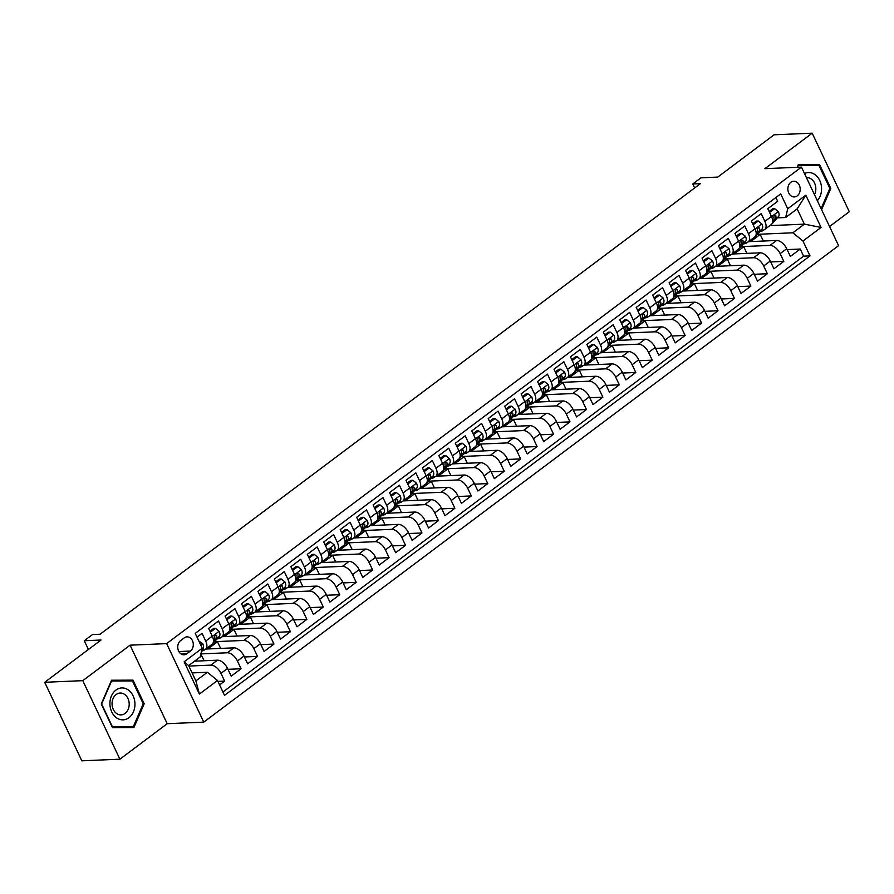 <?xml version="1.0" encoding="UTF-8"?>
<svg xmlns="http://www.w3.org/2000/svg" width="894" height="894" viewBox="0 0 894 894"><rect width="100%" height="100%" fill="white"/><g stroke="black" fill="none" stroke-linecap="round" stroke-linejoin="round"><path stroke-width="1.34" d="M790.81 182.298A7.856 6.157 87.6 0 0 788.139 191.26A7.856 6.157 87.6 0 0 794.364 196.937A7.856 6.157 87.6 0 0 797.236 195.875A7.856 6.157 87.6 0 0 799.918 186.913A7.856 6.157 87.6 0 0 793.693 181.236A7.856 6.157 87.6 0 0 790.81 182.298M829.554 226.528L849.3 211.71L812.177 133.184L774.092 134.804L717.759 177.09L700.997 177.805L692.783 183.974L694.66 187.952M203.765 722.14L838.583 245.638L801.46 167.111L166.642 643.613L203.765 722.14L167.189 723.704L130.077 645.177L82.796 680.658L119.908 759.196L167.189 723.704M119.908 759.196L81.823 760.816L44.7 682.29L101.033 640.015L84.271 640.73L88.405 649.48M82.796 680.658L44.7 682.29M775.891 197.518L777.668 201.284L767.801 208.693L771.466 216.437L764.884 221.377A9.823 5.375 53.1 0 1 764.683 229.501A9.823 5.375 53.1 0 1 762.805 230.127L760.973 230.205M764.884 221.377L761.219 213.632L751.351 221.042L755.017 228.786L748.434 233.725A9.823 5.375 53.1 0 1 748.244 241.838A9.823 5.375 53.1 0 1 746.356 242.475L744.534 242.553M748.434 233.725L744.78 225.981L734.913 233.379L738.567 241.134L731.996 246.073A9.823 5.375 53.1 0 1 731.795 254.187A9.823 5.375 53.1 0 1 729.906 254.824L728.085 254.902M731.996 246.073L728.331 238.318L718.463 245.727L722.129 253.471L715.546 258.411A9.823 5.375 53.1 0 1 715.345 266.535A9.823 5.375 53.1 0 1 713.468 267.161L711.635 267.239M715.546 258.411L711.881 250.666L702.014 258.075L705.679 265.82L699.097 270.759A9.823 5.375 53.1 0 1 698.907 278.872A9.823 5.375 53.1 0 1 697.018 279.509L695.197 279.587M699.097 270.759L695.443 263.015L685.575 270.413L689.229 278.168L682.658 283.107A9.823 5.375 53.1 0 1 682.457 291.221A9.823 5.375 53.1 0 1 680.569 291.857L678.747 291.936M682.658 283.107L678.993 275.352L669.125 282.761L672.791 290.505L666.209 295.445A9.823 5.375 53.1 0 1 666.008 303.569A9.823 5.375 53.1 0 1 664.13 304.195L662.298 304.273M666.209 295.445L662.543 287.7L652.676 295.109L656.341 302.854L649.759 307.793A9.823 5.375 53.1 0 1 649.569 315.906A9.823 5.375 53.1 0 1 647.681 316.543L645.859 316.621M649.759 307.793L646.094 300.049L636.226 307.447L639.892 315.202L633.31 320.141A9.823 5.375 53.1 0 1 633.12 328.254A9.823 5.375 53.1 0 1 631.231 328.891L629.41 328.97M633.31 320.141L629.655 312.386L619.788 319.795L623.442 327.539L616.871 332.479A9.823 5.375 53.1 0 1 616.67 340.603A9.823 5.375 53.1 0 1 614.793 341.229L612.96 341.307M616.871 332.479L613.206 324.734L603.338 332.143L607.004 339.888L600.422 344.827A9.823 5.375 53.1 0 1 600.22 352.94A9.823 5.375 53.1 0 1 598.343 353.577L596.51 353.655M600.422 344.827L596.756 337.083L586.889 344.481L590.554 352.236L583.972 357.175A9.823 5.375 53.1 0 1 583.782 365.288A9.823 5.375 53.1 0 1 581.893 365.925L580.072 365.992M583.972 357.175L580.318 349.42L570.45 356.829L574.104 364.573L567.534 369.513A9.823 5.375 53.1 0 1 567.332 377.637A9.823 5.375 53.1 0 1 565.444 378.263L563.622 378.341M567.534 369.513L563.868 361.768L554.001 369.177L557.666 376.922L551.084 381.861A9.823 5.375 53.1 0 1 550.883 389.974A9.823 5.375 53.1 0 1 549.005 390.611L547.173 390.689M551.084 381.861L547.419 374.117L537.551 381.514L541.216 389.27L534.634 394.209A9.823 5.375 53.1 0 1 534.444 402.322A9.823 5.375 53.1 0 1 532.556 402.948L530.734 403.026M534.634 394.209L530.98 386.454L521.113 393.863L524.767 401.607L518.196 406.546A9.823 5.375 53.1 0 1 517.995 414.671A9.823 5.375 53.1 0 1 516.106 415.297L514.285 415.375M518.196 406.546L514.531 398.802L504.663 406.211L508.328 413.956L501.746 418.895A9.823 5.375 53.1 0 1 501.545 427.008A9.823 5.375 53.1 0 1 499.668 427.645L497.835 427.723M501.746 418.895L498.081 411.151L488.213 418.548L491.879 426.304L485.297 431.232A9.823 5.375 53.1 0 1 485.107 439.356A9.823 5.375 53.1 0 1 483.218 439.982L481.397 440.06M485.297 431.232L481.642 423.488L471.775 430.897L475.429 438.641L468.858 443.58A9.823 5.375 53.1 0 1 468.657 451.705A9.823 5.375 53.1 0 1 466.769 452.33L464.947 452.409M468.858 443.58L465.193 435.836L455.325 443.245L458.991 450.989L452.409 455.929A9.823 5.375 53.1 0 1 452.208 464.042A9.823 5.375 53.1 0 1 450.33 464.679L448.497 464.757M452.409 455.929L448.743 448.185L438.876 455.582L442.541 463.338L435.959 468.266A9.823 5.375 53.1 0 1 435.769 476.39A9.823 5.375 53.1 0 1 433.881 477.016L432.059 477.094M435.959 468.266L432.294 460.522L422.426 467.931L426.092 475.675L419.509 480.614A9.823 5.375 53.1 0 1 419.32 488.739A9.823 5.375 53.1 0 1 417.431 489.364L415.609 489.443M419.509 480.614L415.855 472.87L405.988 480.279L409.642 488.023L403.071 492.963A9.823 5.375 53.1 0 1 402.87 501.076A9.823 5.375 53.1 0 1 400.981 501.713L399.16 501.791M403.071 492.963L399.406 485.218L389.538 492.616L393.204 500.372L386.621 505.3A9.823 5.375 53.1 0 1 386.42 513.424A9.823 5.375 53.1 0 1 384.543 514.05L382.71 514.128M386.621 505.3L382.956 497.556L373.089 504.965L376.754 512.709L370.172 517.648A9.823 5.375 53.1 0 1 369.982 525.773A9.823 5.375 53.1 0 1 368.093 526.398L366.272 526.477M370.172 517.648L366.518 509.904L356.65 517.313L360.304 525.057L353.733 529.997A9.823 5.375 53.1 0 1 353.532 538.11A9.823 5.375 53.1 0 1 351.644 538.747L349.822 538.825M353.733 529.997L350.068 522.252L340.201 529.65L343.866 537.406L337.284 542.334A9.823 5.375 53.1 0 1 337.083 550.458A9.823 5.375 53.1 0 1 335.205 551.084L333.373 551.162M337.284 542.334L333.618 534.59L323.751 541.999L327.416 549.743L320.834 554.682A9.823 5.375 53.1 0 1 320.644 562.795A9.823 5.375 53.1 0 1 318.756 563.432L316.934 563.511M320.834 554.682L317.18 546.938L307.312 554.347L310.967 562.091L304.396 567.031A9.823 5.375 53.1 0 1 304.195 575.144A9.823 5.375 53.1 0 1 302.306 575.781L300.485 575.859M304.396 567.031L300.73 559.286L290.863 566.684L294.528 574.44L287.946 579.368A9.823 5.375 53.1 0 1 287.745 587.492A9.823 5.375 53.1 0 1 285.868 588.118L284.035 588.196M287.946 579.368L284.281 571.624L274.413 579.033L278.079 586.777L271.497 591.716A9.823 5.375 53.1 0 1 271.307 599.829A9.823 5.375 53.1 0 1 269.418 600.466L267.597 600.544M271.497 591.716L267.831 583.972L257.964 591.381L261.629 599.125L255.047 604.065A9.823 5.375 53.1 0 1 254.857 612.178A9.823 5.375 53.1 0 1 252.968 612.815L251.147 612.893M255.047 604.065L251.393 596.309L241.525 603.718L245.179 611.474L238.609 616.402A9.823 5.375 53.1 0 1 238.407 624.526A9.823 5.375 53.1 0 1 236.53 625.152L234.697 625.23M238.609 616.402L234.943 608.658L225.076 616.067L228.741 623.811L222.159 628.75A9.823 5.375 53.1 0 1 221.958 636.863A9.823 5.375 53.1 0 1 220.08 637.5L218.248 637.578M222.159 628.75L218.494 621.006L208.626 628.415L212.291 636.159A9.823 5.375 53.1 0 1 212.09 644.272L205.519 649.212A9.823 5.375 53.1 0 1 203.631 649.849L201.843 649.927M219.578 684.893L224.629 681.105L217.924 681.384M194.59 661.169L217.432 660.185A9.823 5.375 53.1 0 1 227.545 668.421L231.2 676.166L241.067 668.757L227.97 669.315M205.743 649.044L233.882 647.848A9.823 5.375 -126.9 0 1 243.984 656.073L247.649 663.817L257.517 656.408L244.408 656.978M222.181 636.696L250.331 635.5A9.823 5.375 -126.9 0 1 260.433 643.725L264.099 651.48L273.966 644.071L260.858 644.63M238.631 624.358L266.77 623.152A9.823 5.375 -126.9 0 1 276.883 631.387L280.537 639.132L290.405 631.723L277.308 632.281M255.081 612.01L283.219 610.814A9.823 5.375 -126.9 0 1 293.321 619.039L296.987 626.783L306.854 619.374L293.757 619.944M271.53 599.662L299.669 598.466A9.823 5.375 -126.9 0 1 309.771 606.691L313.436 614.446L323.304 607.037L310.196 607.596M287.969 587.324L316.107 586.118A9.823 5.375 -126.9 0 1 326.221 594.354L329.886 602.098L339.754 594.689L326.645 595.248M304.418 574.976L332.557 573.78A9.823 5.375 -126.9 0 1 342.67 582.005L346.324 589.749L356.192 582.352L343.095 582.91M320.868 562.639L349.006 561.432A9.823 5.375 -126.9 0 1 359.109 569.657L362.774 577.412L372.642 570.003L359.533 570.562M337.306 550.291L365.445 549.084A9.823 5.375 -126.9 0 1 375.558 557.32L379.224 565.064L389.091 557.655L375.983 558.214M353.756 537.942L381.894 536.746A9.823 5.375 -126.9 0 1 392.008 544.971L395.662 552.716L405.53 545.318L392.432 545.876M370.205 525.605L398.344 524.398A9.823 5.375 -126.9 0 1 408.446 532.623L412.112 540.378L421.979 532.969L408.871 533.528M386.644 513.257L414.794 512.05A9.823 5.375 -126.9 0 1 424.896 520.286L428.561 528.03L438.429 520.621L425.32 521.18M403.093 500.908L431.232 499.712A9.823 5.375 -126.9 0 1 441.345 507.937L445 515.682L454.867 508.284L441.77 508.842M419.543 488.571L447.682 487.364A9.823 5.375 -126.9 0 1 457.784 495.589L461.449 503.344L471.317 495.935L458.209 496.494M435.981 476.223L464.131 475.016A9.823 5.375 -126.9 0 1 474.233 483.252L477.899 490.996L487.766 483.587L474.658 484.146M452.431 463.874L480.57 462.679A9.823 5.375 -126.9 0 1 490.683 470.903L494.337 478.648L504.216 471.25L491.108 471.808M468.881 451.537L497.019 450.33A9.823 5.375 -126.9 0 1 507.133 458.555L510.787 466.31L520.654 458.901L507.557 459.46M485.33 439.189L513.469 437.982A9.823 5.375 -126.9 0 1 523.571 446.218L527.236 453.962L537.104 446.553L523.996 447.112M501.769 426.84L529.907 425.645A9.823 5.375 -126.9 0 1 540.021 433.869L543.686 441.614L553.554 434.216L540.445 434.775M518.218 414.503L546.357 413.296A9.823 5.375 -126.9 0 1 556.47 421.521L560.125 429.276L569.992 421.867L556.895 422.426M534.668 402.155L562.807 400.948A9.823 5.375 -126.9 0 1 572.909 409.184L576.574 416.928L586.442 409.519L573.333 410.078M551.106 389.806L579.256 388.611A9.823 5.375 -126.9 0 1 589.358 396.835L593.024 404.58L602.891 397.182L589.783 397.741M567.556 377.469L595.695 376.262A9.823 5.375 -126.9 0 1 605.808 384.498L609.462 392.242L619.33 384.833L606.233 385.392M584.005 365.121L612.144 363.914A9.823 5.375 -126.9 0 1 622.246 372.15L625.912 379.894L635.779 372.485L622.671 373.044M600.444 352.772L628.594 351.577A9.823 5.375 -126.9 0 1 638.696 359.801L642.361 367.546L652.229 360.148L639.121 360.707M616.894 340.435L645.032 339.228A9.823 5.375 -126.9 0 1 655.146 347.464L658.8 355.209L668.667 347.8L655.57 348.358M633.343 328.087L661.482 326.88A9.823 5.375 -126.9 0 1 671.584 335.116L675.249 342.86L685.117 335.451L672.02 336.01M649.793 315.738L677.931 314.543A9.823 5.375 -126.9 0 1 688.034 322.768L691.699 330.512L701.566 323.114L688.458 323.673M666.231 303.401L694.37 302.194A9.823 5.375 -126.9 0 1 704.483 310.43L708.149 318.175L718.016 310.766L704.908 311.324M682.681 291.053L710.819 289.846A9.823 5.375 -126.9 0 1 720.933 298.082L724.587 305.826L734.455 298.417L721.357 298.976M699.13 278.704L727.269 277.509A9.823 5.375 -126.9 0 1 737.371 285.734L741.037 293.478L750.904 286.08L737.796 286.639M715.569 266.367L743.707 265.16A9.823 5.375 -126.9 0 1 753.821 273.396L757.486 281.141L767.354 273.732L754.245 274.29M732.018 254.019L760.157 252.823A9.823 5.375 -126.9 0 1 770.27 261.048L773.925 268.792L783.792 261.383L770.695 261.942M84.271 640.73L92.495 634.55L100.106 634.226L700.393 183.65L692.783 183.974M186.812 653.771L190.433 651.055A7.61 5.967 87.6 0 0 193.026 642.373A7.61 5.967 87.6 0 0 187.002 636.863A7.61 5.967 87.6 0 0 184.22 637.891L180.599 640.607A7.61 5.967 87.6 0 0 178.007 649.301A7.61 5.967 87.6 0 0 184.03 654.799A7.61 5.967 87.6 0 0 186.812 653.771L181.169 654.017M785.647 217.51L787.726 208.76L780.708 193.909L195.227 633.377L202.245 648.228L200.167 656.978L188.656 665.617L195.875 680.904L207.386 672.254L217.499 680.49L224.517 695.342L809.998 255.874L802.98 241.022L792.877 232.798L804.388 224.148L797.157 208.872L785.647 217.51L777.422 217.868M787.726 208.76L805.818 195.183L821.072 227.445L802.98 241.022M217.499 680.49L199.407 694.068L184.153 661.806L202.245 648.228M740.835 246.655L770.025 245.414A9.823 5.375 53.1 0 1 780.138 253.639L783.792 261.383M748.468 241.671L776.607 240.475L770.025 245.414M724.386 259.003L753.575 257.751A9.823 5.375 53.1 0 1 763.688 265.987L767.354 273.732M707.947 271.351L737.137 270.1A9.823 5.375 53.1 0 1 747.239 278.325L750.904 286.08M691.498 283.689L720.687 282.448A9.823 5.375 53.1 0 1 730.8 290.673L734.455 298.417M675.048 296.037L704.237 294.785A9.823 5.375 53.1 0 1 714.351 303.021L718.016 310.766M658.599 308.385L687.799 307.134A9.823 5.375 53.1 0 1 697.901 315.358L701.566 323.114M642.16 320.722L671.349 319.482A9.823 5.375 53.1 0 1 681.451 327.707L685.117 335.451M625.711 333.071L654.9 331.819A9.823 5.375 53.1 0 1 665.013 340.055L668.667 347.8M609.261 345.419L638.461 344.168A9.823 5.375 53.1 0 1 648.563 352.392L652.229 360.148M592.823 357.756L622.012 356.516A9.823 5.375 53.1 0 1 632.114 364.741L635.779 372.485M576.373 370.105L605.562 368.853A9.823 5.375 53.1 0 1 615.675 377.089L619.33 384.833M559.923 382.442L589.124 381.202A9.823 5.375 53.1 0 1 599.226 389.426L602.891 397.182M543.485 394.79L572.674 393.55A9.823 5.375 53.1 0 1 582.776 401.775L586.442 409.519M527.035 407.139L556.224 405.887A9.823 5.375 53.1 0 1 566.338 414.123L569.992 421.867M510.586 419.476L539.775 418.236A9.823 5.375 53.1 0 1 549.888 426.46L553.554 434.216M494.147 431.824L523.336 430.584A9.823 5.375 53.1 0 1 533.439 438.809L537.104 446.553M477.698 444.173L506.887 442.921A9.823 5.375 53.1 0 1 517 451.157L520.654 458.901M461.248 456.51L490.437 455.269A9.823 5.375 53.1 0 1 500.551 463.494L504.216 471.25M444.799 468.858L473.999 467.618A9.823 5.375 53.1 0 1 484.101 475.843L487.766 483.587M428.36 481.207L457.549 479.955A9.823 5.375 53.1 0 1 467.651 488.191L471.317 495.935M411.911 493.544L441.1 492.303A9.823 5.375 53.1 0 1 451.213 500.528L454.867 508.284M395.461 505.892L424.661 504.652A9.823 5.375 53.1 0 1 434.763 512.877L438.429 520.621M379.022 518.241L408.212 516.989A9.823 5.375 53.1 0 1 418.314 525.225L421.979 532.969M362.573 530.578L391.762 529.337A9.823 5.375 53.1 0 1 401.875 537.562L405.53 545.318M346.123 542.926L375.312 541.686A9.823 5.375 53.1 0 1 385.426 549.911L389.091 557.655M329.685 555.275L358.874 554.023A9.823 5.375 53.1 0 1 368.976 562.259L372.642 570.003M313.235 567.612L342.424 566.371A9.823 5.375 53.1 0 1 352.538 574.596L356.192 582.352M296.786 579.96L325.975 578.72A9.823 5.375 53.1 0 1 336.088 586.945L339.754 594.689M280.336 592.309L309.536 591.057A9.823 5.375 53.1 0 1 319.639 599.293L323.304 607.037M263.898 604.646L293.087 603.405A9.823 5.375 53.1 0 1 303.189 611.63L306.854 619.374M247.448 616.994L276.637 615.754A9.823 5.375 53.1 0 1 286.75 623.978L290.405 631.723M230.998 629.342L260.199 628.091A9.823 5.375 53.1 0 1 270.301 636.327L273.966 644.071M214.56 641.68L243.749 640.439A9.823 5.375 53.1 0 1 253.851 648.664L257.517 656.408M200.893 653.905L227.299 652.776A9.823 5.375 53.1 0 1 237.413 661.012L241.067 668.757M188.857 666.064L210.861 665.125A9.823 5.375 53.1 0 1 220.963 673.361L224.629 681.105M222.941 692.001L803.605 256.153L800.242 249.046L787.133 249.605M776.607 240.475A9.823 5.375 -126.9 0 1 786.709 248.7L790.374 256.444L800.242 249.046M197.004 637.143L202.055 633.343L205.709 641.099A9.823 5.375 53.1 0 1 205.519 649.212M192.098 672.914L207.386 672.254M130.077 645.177L166.642 643.613M812.177 133.184L764.895 168.675L801.46 167.111M769.846 225.623L804.388 224.148L821.072 227.445M757.285 234.317L792.877 232.798M204.178 660.755L200.837 654.129M207.933 648.955L217.488 641.78L214.359 641.903M220.628 648.407L217.488 641.78M221.958 636.863L228.54 631.935A9.823 5.375 -126.9 0 0 228.741 623.811M224.372 636.606L233.937 629.432L230.797 629.566M237.078 636.07L233.937 629.432M238.407 624.526L244.99 619.587A9.823 5.375 -126.9 0 0 245.179 611.474M240.821 624.258L250.387 617.084L247.247 617.218M253.516 623.721L250.387 617.084M254.857 612.178L261.439 607.238A9.823 5.375 -126.9 0 0 261.629 599.125M257.271 611.921L266.825 604.746L263.696 604.88M269.966 611.373L266.825 604.746M271.307 599.829L277.878 594.901A9.823 5.375 -126.9 0 0 278.079 586.777M273.709 599.572L283.275 592.398L280.135 592.532M286.415 599.036L283.275 592.398M287.745 587.492L294.327 582.553A9.823 5.375 -126.9 0 0 294.528 574.44M290.159 587.224L299.725 580.05L296.584 580.184M302.854 586.688L299.725 580.05M304.195 575.144L310.777 570.204A9.823 5.375 -126.9 0 0 310.967 562.091M306.608 574.887L316.163 567.712L313.034 567.846M319.303 574.339L316.163 567.712M320.644 562.795L327.215 557.867A9.823 5.375 -126.9 0 0 327.416 549.743M323.047 562.538L332.613 555.364L329.473 555.498M335.753 562.002L332.613 555.364M337.083 550.458L343.665 545.519A9.823 5.375 -126.9 0 0 343.866 537.406M339.496 550.19L349.062 543.016L345.922 543.15M352.191 549.654L349.062 543.016M353.532 538.11L360.114 533.17A9.823 5.375 -126.9 0 0 360.304 525.057M355.946 537.853L365.501 530.678L362.372 530.812M368.641 537.305L365.501 530.678M369.982 525.773L376.553 520.833A9.823 5.375 -126.9 0 0 376.754 512.709M372.385 525.504L381.95 518.33L378.81 518.464M385.091 524.968L381.95 518.33M386.42 513.424L393.002 508.485A9.823 5.375 -126.9 0 0 393.204 500.372M388.834 513.167L398.4 505.982L395.26 506.116M401.529 512.62L398.4 505.982M402.87 501.076L409.452 496.136A9.823 5.375 -126.9 0 0 409.642 488.023M405.284 500.819L414.85 493.644L411.709 493.779M417.979 500.271L414.85 493.644M419.32 488.739L425.902 483.799A9.823 5.375 -126.9 0 0 426.092 475.675M421.733 488.47L431.288 481.296L428.159 481.43M434.428 487.934L431.288 481.296M435.769 476.39L442.34 471.451A9.823 5.375 -126.9 0 0 442.541 463.338M438.172 476.133L447.738 468.948L444.597 469.082M450.878 475.586L447.738 468.948M452.208 464.042L458.79 459.103A9.823 5.375 -126.9 0 0 458.991 450.989M454.621 463.785L464.187 456.611L461.047 456.745M467.316 463.237L464.187 456.611M468.657 451.705L475.239 446.765A9.823 5.375 -126.9 0 0 475.429 438.641M471.071 451.436L480.626 444.262L477.497 444.396M483.766 450.9L480.626 444.262M485.107 439.356L491.678 434.417A9.823 5.375 -126.9 0 0 491.879 426.304M487.509 439.099L497.075 431.914L493.935 432.048M500.215 438.552L497.075 431.914M501.545 427.008L508.127 422.069A9.823 5.375 -126.9 0 0 508.328 413.956M503.959 426.751L513.525 419.577L510.385 419.711M516.654 426.203L513.525 419.577M517.995 414.671L524.577 409.731A9.823 5.375 -126.9 0 0 524.767 401.607M520.409 414.403L529.963 407.228L526.834 407.362M533.103 413.866L529.963 407.228M534.444 402.322L541.015 397.383A9.823 5.375 -126.9 0 0 541.216 389.27M536.847 402.065L546.413 394.88L543.273 395.014M549.553 401.518L546.413 394.88M550.883 389.974L557.465 385.035A9.823 5.375 -126.9 0 0 557.666 376.922M553.297 389.717L562.862 382.543L559.722 382.677M565.991 389.169L562.862 382.543M567.332 377.637L573.914 372.697A9.823 5.375 -126.9 0 0 574.104 364.573M569.746 377.369L579.301 370.194L576.172 370.328M582.441 376.832L579.301 370.194M583.782 365.288L590.353 360.349A9.823 5.375 -126.9 0 0 590.554 352.236M586.196 365.031L595.75 357.846L592.621 357.98M598.891 364.484L595.75 357.846M600.22 352.94L606.803 348.001A9.823 5.375 -126.9 0 0 607.004 339.888M602.634 352.683L612.2 345.509L609.06 345.643M615.34 352.135L612.2 345.509M616.67 340.603L623.252 335.663A9.823 5.375 -126.9 0 0 623.442 327.539M619.084 340.335L628.65 333.16L625.509 333.294M631.779 339.798L628.65 333.16M633.12 328.254L639.702 323.315A9.823 5.375 -126.9 0 0 639.892 315.202M635.533 327.997L645.088 320.812L641.959 320.946M648.228 327.45L645.088 320.812M649.569 315.906L656.14 310.967A9.823 5.375 -126.9 0 0 656.341 302.854M651.972 315.649L661.538 308.475L658.397 308.609M664.678 315.101L661.538 308.475M666.008 303.569L672.59 298.63A9.823 5.375 -126.9 0 0 672.791 290.505M668.421 303.301L677.987 296.126L674.847 296.26M681.116 302.764L677.987 296.126M682.457 291.221L689.039 286.281A9.823 5.375 -126.9 0 0 689.229 278.168M684.871 290.963L694.426 283.778L691.297 283.912M697.566 290.416L694.426 283.778M698.907 278.872L705.478 273.933A9.823 5.375 -126.9 0 0 705.679 265.82M701.309 278.615L710.875 271.441L707.735 271.575M714.015 278.068L710.875 271.441M715.345 266.535L721.927 261.596A9.823 5.375 -126.9 0 0 722.129 253.471M717.759 266.267L727.325 259.092L724.185 259.226M730.454 265.73L727.325 259.092M731.795 254.187L738.377 249.247A9.823 5.375 -126.9 0 0 738.567 241.134M734.209 253.93L743.763 246.744L740.634 246.878M746.903 253.382L743.763 246.744M748.244 241.838L754.815 236.899A9.823 5.375 -126.9 0 0 755.017 228.786M750.647 241.581L760.213 234.407L757.073 234.541M763.353 241.034L760.213 234.407M803.605 256.153L809.998 255.874M764.683 229.501L771.265 224.562A9.823 5.375 -126.9 0 0 771.466 216.437M188.656 665.617L184.153 661.806M195.875 680.904L199.407 694.068M805.818 195.183L797.157 208.872M133.91 727.526L144.191 703.79L133.016 680.144L111.549 680.233L101.268 703.969L112.454 727.615L133.91 727.526M821.597 209.699L830.817 188.41L819.642 164.753L798.186 164.842L797.124 167.301M126.847 680.915L111.448 680.479M126.613 680.412L133.016 680.144M143.208 703.835L144.191 703.79M813.473 165.535L798.074 165.088M813.238 165.032L819.642 164.753M829.833 188.444L830.817 188.41M198.803 640.953L202.748 643.758A6.504 3.565 53.1 0 1 202.849 648.765L201.854 649.871M115.907 690.101A15.969 12.516 87.6 0 0 111.739 711.915A15.969 12.516 87.6 0 0 128.948 717.692A15.969 12.516 87.6 0 0 133.117 695.867A15.969 12.516 87.6 0 0 115.907 690.101M116.153 694.526A10.929 8.571 87.6 0 0 112.432 706.986A10.929 8.571 87.6 0 0 121.092 714.887A10.929 8.571 87.6 0 0 125.093 713.412A10.929 8.571 87.6 0 0 128.814 700.952A10.929 8.571 87.6 0 0 120.154 693.051A10.929 8.571 87.6 0 0 116.153 694.526M133.262 726.811L112.465 726.889L101.637 703.98L111.594 680.982L132.39 680.893L143.219 703.813L133.262 726.811L112.219 727.124M817.339 200.692A15.969 12.516 87.6 0 0 821.575 188.455A15.969 12.516 87.6 0 0 804.499 173.525M814.479 194.646A10.929 8.571 87.6 0 0 815.82 188.545A10.929 8.571 87.6 0 0 806.79 177.66A10.929 8.571 87.6 0 0 806.466 177.682M797.493 167.279L798.219 165.591L819.016 165.513L829.844 188.422L821.094 208.637M204.681 649.659A18.785 10.27 53.1 0 1 204.245 650.016A18.785 10.27 53.1 0 1 201.552 651.134M210.381 632.114L215.543 628.393L219.198 631.41A6.504 3.565 53.1 0 1 219.298 636.427L213.275 643.099A18.785 10.27 53.1 0 1 212.716 643.658M210.604 632.103L210.649 632.673M215.543 628.393L213.565 628.482L209.945 631.198M213.431 641.814L216.169 638.763A6.504 3.565 -126.9 0 0 216.627 635.355L215.119 634.896L214.661 636.83A6.504 3.565 53.1 0 1 214.191 640.249L213.498 641.032M221.131 637.31A18.785 10.27 53.1 0 1 220.684 637.679A18.785 10.27 53.1 0 1 217.074 638.886M226.83 619.765L231.993 616.055L235.636 619.061A6.504 3.565 53.1 0 1 235.737 624.079L229.724 630.762A18.785 10.27 53.1 0 1 229.155 631.309M227.054 619.754L227.087 620.335M231.993 616.055L230.004 616.134L226.394 618.849M229.87 629.465L232.619 626.426A6.504 3.565 -126.9 0 0 233.077 623.006L231.568 622.548L231.11 624.493A6.504 3.565 53.1 0 1 230.641 627.901L229.937 628.683M237.569 624.962A18.785 10.27 53.1 0 1 237.133 625.331A18.785 10.27 53.1 0 1 233.524 626.538M243.269 607.417L248.431 603.707L252.086 606.724A6.504 3.565 53.1 0 1 252.186 611.731L246.174 618.413A18.785 10.27 53.1 0 1 245.604 618.961M243.503 607.417L243.537 607.987M248.431 603.707L246.453 603.796L242.844 606.512M246.319 617.128L249.057 614.077A6.504 3.565 -126.9 0 0 249.527 610.669L248.007 610.211L247.549 612.144A6.504 3.565 53.1 0 1 247.09 615.564L246.386 616.346M254.019 612.625A18.785 10.27 53.1 0 1 253.583 612.982A18.785 10.27 53.1 0 1 249.974 614.2M259.718 595.08L264.881 591.359L268.535 594.376A6.504 3.565 53.1 0 1 268.636 599.393L262.613 606.065A18.785 10.27 53.1 0 1 262.054 606.624M259.942 595.069L259.986 595.639M264.881 591.359L262.903 591.448L259.282 594.164M262.769 604.78L265.507 601.729A6.504 3.565 -126.9 0 0 265.976 598.321L264.456 597.862L263.998 599.796A6.504 3.565 53.1 0 1 263.54 603.215L262.836 603.998M270.469 600.276A18.785 10.27 53.1 0 1 270.022 600.645A18.785 10.27 53.1 0 1 266.412 601.852M276.168 582.732L281.331 579.021L284.974 582.028A6.504 3.565 53.1 0 1 285.074 587.045L279.062 593.728A18.785 10.27 53.1 0 1 278.492 594.275M276.391 582.72L276.436 583.301M281.331 579.021L279.341 579.1L275.732 581.815M279.207 592.431L281.956 589.392A6.504 3.565 -126.9 0 0 282.415 585.972L280.906 585.525L280.448 587.459A6.504 3.565 53.1 0 1 279.978 590.867L279.274 591.649M286.918 587.928A18.785 10.27 53.1 0 1 286.471 588.297A18.785 10.27 53.1 0 1 282.862 589.504M292.606 570.383L297.769 566.673L301.423 569.69A6.504 3.565 53.1 0 1 301.524 574.697L295.512 581.379A18.785 10.27 53.1 0 1 294.942 581.927M292.841 570.383L292.874 570.953M297.769 566.673L295.791 566.762L292.182 569.478M295.657 580.094L298.406 577.043A6.504 3.565 -126.9 0 0 298.864 573.635L297.356 573.177L296.886 575.11A6.504 3.565 53.1 0 1 296.428 578.53L295.724 579.312M303.357 575.591A18.785 10.27 53.1 0 1 302.921 575.948A18.785 10.27 53.1 0 1 299.311 577.166M309.056 558.046L314.219 554.336L317.873 557.342A6.504 3.565 53.1 0 1 317.973 562.36L311.95 569.042A18.785 10.27 53.1 0 1 311.391 569.59M309.29 558.035L309.324 558.605M314.219 554.336L312.241 554.414L308.62 557.13M312.107 567.746L314.844 564.695A6.504 3.565 -126.9 0 0 315.314 561.287L313.794 560.829L313.336 562.762A6.504 3.565 53.1 0 1 312.878 566.181L312.174 566.964M319.806 563.242A18.785 10.27 53.1 0 1 319.37 563.611A18.785 10.27 53.1 0 1 315.75 564.818M325.505 545.698L330.668 541.987L334.311 544.994A6.504 3.565 53.1 0 1 334.423 550.011L328.4 556.694A18.785 10.27 53.1 0 1 327.83 557.241M325.729 545.686L325.774 546.268M330.668 541.987L328.69 542.066L325.07 544.781M328.545 555.397L331.294 552.358A6.504 3.565 -126.9 0 0 331.752 548.938L330.244 548.491L329.785 550.425A6.504 3.565 53.1 0 1 329.316 553.833L328.612 554.615M336.256 550.894A18.785 10.27 53.1 0 1 335.809 551.263A18.785 10.27 53.1 0 1 332.199 552.47M341.944 533.349L347.107 529.639L350.761 532.656A6.504 3.565 53.1 0 1 350.861 537.663L344.849 544.345A18.785 10.27 53.1 0 1 344.279 544.893M342.178 533.349L342.212 533.919M347.107 529.639L345.129 529.729L341.519 532.444M344.995 543.06L347.744 540.01A6.504 3.565 -126.9 0 0 348.202 536.601L346.693 536.143L346.224 538.076A6.504 3.565 53.1 0 1 345.766 541.496L345.062 542.278M352.694 538.557A18.785 10.27 53.1 0 1 352.258 538.914A18.785 10.27 53.1 0 1 348.649 540.132M358.393 521.012L363.556 517.302L367.211 520.308A6.504 3.565 53.1 0 1 367.311 525.326L361.288 532.008A18.785 10.27 53.1 0 1 360.729 532.556M358.628 521.001L358.662 521.571M363.556 517.302L361.578 517.38L357.958 520.096M361.444 530.712L364.182 527.661A6.504 3.565 -126.9 0 0 364.651 524.253L363.132 523.795L362.673 525.739A6.504 3.565 53.1 0 1 362.215 529.147L361.511 529.93M369.144 526.208A18.785 10.27 53.1 0 1 368.708 526.577A18.785 10.27 53.1 0 1 365.087 527.784M374.843 508.664L380.006 504.954L383.66 507.96A6.504 3.565 53.1 0 1 383.761 512.977L377.737 519.66A18.785 10.27 53.1 0 1 377.179 520.207M375.067 508.652L375.111 509.234M380.006 504.954L378.028 505.032L374.407 507.747M377.894 518.364L380.632 515.324A6.504 3.565 -126.9 0 0 381.09 511.904L379.581 511.457L379.123 513.391A6.504 3.565 53.1 0 1 378.654 516.799L377.95 517.581M385.593 513.86A18.785 10.27 53.1 0 1 385.146 514.229A18.785 10.27 53.1 0 1 381.537 515.436M391.293 496.315L396.455 492.605L400.099 495.622A6.504 3.565 53.1 0 1 400.199 500.629L394.187 507.311A18.785 10.27 53.1 0 1 393.617 507.859M391.516 496.315L391.55 496.885M396.455 492.605L394.466 492.695L390.857 495.41M394.332 506.026L397.081 502.976A6.504 3.565 -126.9 0 0 397.539 499.567L396.031 499.109L395.573 501.042A6.504 3.565 53.1 0 1 395.103 504.462L394.399 505.244M402.032 501.523A18.785 10.27 53.1 0 1 401.596 501.88A18.785 10.27 53.1 0 1 397.986 503.098M407.731 483.978L412.894 480.268L416.548 483.274A6.504 3.565 53.1 0 1 416.649 488.292L410.637 494.974A18.785 10.27 53.1 0 1 410.067 495.522M407.966 483.967L407.999 484.537M412.894 480.268L410.916 480.346L407.306 483.062M410.782 493.678L413.52 490.627A6.504 3.565 -126.9 0 0 413.989 487.219L412.469 486.761L412.011 488.705A6.504 3.565 53.1 0 1 411.553 492.113L410.849 492.896M418.481 489.174A18.785 10.27 53.1 0 1 418.046 489.543A18.785 10.27 53.1 0 1 414.436 490.75M424.181 471.63L429.343 467.92L432.998 470.926A6.504 3.565 53.1 0 1 433.098 475.943L427.075 482.626A18.785 10.27 53.1 0 1 426.516 483.173M424.404 471.619L424.449 472.2M429.343 467.92L427.366 467.998L423.745 470.713M427.231 481.33L429.969 478.29A6.504 3.565 -126.9 0 0 430.439 474.87L428.919 474.423L428.461 476.357A6.504 3.565 53.1 0 1 427.991 479.765L427.298 480.547M434.931 476.826A18.785 10.27 53.1 0 1 434.484 477.195A18.785 10.27 53.1 0 1 430.874 478.402M440.63 459.281L445.793 455.571L449.436 458.588A6.504 3.565 53.1 0 1 449.537 463.595L443.525 470.278A18.785 10.27 53.1 0 1 442.955 470.825M440.854 459.281L440.898 459.851M445.793 455.571L443.804 455.661L440.194 458.376M443.67 468.992L446.419 465.942A6.504 3.565 -126.9 0 0 446.877 462.533L445.368 462.075L444.91 464.008A6.504 3.565 53.1 0 1 444.441 467.428L443.737 468.21M451.381 464.489A18.785 10.27 53.1 0 1 450.934 464.846A18.785 10.27 53.1 0 1 447.324 466.065M457.069 446.944L462.232 443.234L465.886 446.24A6.504 3.565 53.1 0 1 465.986 451.258L459.974 457.94A18.785 10.27 53.1 0 1 459.404 458.488M457.303 446.933L457.337 447.503M462.232 443.234L460.254 443.312L456.644 446.028M460.119 456.644L462.857 453.604A6.504 3.565 -126.9 0 0 463.327 450.185L461.818 449.727L461.349 451.671A6.504 3.565 53.1 0 1 460.891 455.08L460.186 455.862M467.819 452.14A18.785 10.27 53.1 0 1 467.383 452.509A18.785 10.27 53.1 0 1 463.774 453.716M473.518 434.596L478.681 430.886L482.335 433.892A6.504 3.565 53.1 0 1 482.436 438.909L476.413 445.592A18.785 10.27 53.1 0 1 475.854 446.14M473.753 434.585L473.786 435.166M478.681 430.886L476.703 430.964L473.082 433.679M476.569 444.296L479.307 441.256A6.504 3.565 -126.9 0 0 479.776 437.837L478.256 437.389L477.798 439.323A6.504 3.565 53.1 0 1 477.34 442.731L476.636 443.513M484.269 439.792A18.785 10.27 53.1 0 1 483.822 440.161A18.785 10.27 53.1 0 1 480.212 441.368M489.968 422.259L495.131 418.537L498.774 421.555A6.504 3.565 53.1 0 1 498.874 426.561L492.862 433.244A18.785 10.27 53.1 0 1 492.292 433.791M490.191 422.247L490.236 422.817M495.131 418.537L493.142 418.627L489.532 421.342M493.007 431.958L495.757 428.908A6.504 3.565 -126.9 0 0 496.215 425.499L494.706 425.041L494.248 426.974A6.504 3.565 53.1 0 1 493.779 430.394L493.075 431.176M500.718 427.455A18.785 10.27 53.1 0 1 500.271 427.824A18.785 10.27 53.1 0 1 496.662 429.031M506.406 409.91L511.569 406.2L515.223 409.206A6.504 3.565 53.1 0 1 515.324 414.224L509.312 420.906A18.785 10.27 53.1 0 1 508.742 421.454M506.641 409.899L506.674 410.469M511.569 406.2L509.591 406.278L505.982 408.994M509.457 419.61L512.206 416.57A6.504 3.565 -126.9 0 0 512.664 413.151L511.156 412.693L510.686 414.637A6.504 3.565 53.1 0 1 510.228 418.046L509.524 418.828M517.157 415.107A18.785 10.27 53.1 0 1 516.721 415.475A18.785 10.27 53.1 0 1 513.111 416.682M522.856 397.562L528.019 393.852L531.673 396.858A6.504 3.565 53.1 0 1 531.774 401.875L525.75 408.558A18.785 10.27 53.1 0 1 525.191 409.106M523.091 397.551L523.124 398.132M528.019 393.852L526.041 393.93L522.42 396.645M525.907 407.262L528.645 404.222A6.504 3.565 -126.9 0 0 529.114 400.803L527.594 400.356L527.136 402.289A6.504 3.565 53.1 0 1 526.678 405.697L525.974 406.479M533.606 402.758A18.785 10.27 53.1 0 1 533.17 403.127A18.785 10.27 53.1 0 1 529.55 404.334M539.306 385.225L544.468 381.503L548.111 384.521A6.504 3.565 53.1 0 1 548.223 389.527L542.2 396.21A18.785 10.27 53.1 0 1 541.63 396.757M539.529 385.213L539.574 385.783M544.468 381.503L542.49 381.593L538.87 384.308M542.345 394.924L545.094 391.874A6.504 3.565 -126.9 0 0 545.552 388.465L544.044 388.007L543.586 389.94A6.504 3.565 53.1 0 1 543.116 393.36L542.412 394.142M550.056 390.421A18.785 10.27 53.1 0 1 549.609 390.79A18.785 10.27 53.1 0 1 545.999 391.997M555.755 372.876L560.907 369.166L564.561 372.172A6.504 3.565 53.1 0 1 564.662 377.19L558.649 383.872A18.785 10.27 53.1 0 1 558.079 384.42M555.979 372.865L556.012 373.435M560.907 369.166L558.929 369.244L555.319 371.96M558.795 382.576L561.544 379.537A6.504 3.565 -126.9 0 0 562.002 376.117L560.493 375.659L560.024 377.603A6.504 3.565 53.1 0 1 559.566 381.012L558.862 381.794M566.494 378.073A18.785 10.27 53.1 0 1 566.058 378.441A18.785 10.27 53.1 0 1 562.449 379.648M572.194 360.528L577.356 356.818L581.011 359.824A6.504 3.565 53.1 0 1 581.111 364.841L575.099 371.524A18.785 10.27 53.1 0 1 574.529 372.072M572.428 360.517L572.462 361.098M577.356 356.818L575.378 356.907L571.758 359.611M575.244 370.228L577.982 367.188A6.504 3.565 -126.9 0 0 578.452 363.769L576.932 363.322L576.474 365.255A6.504 3.565 53.1 0 1 576.015 368.663L575.311 369.445M582.944 365.724A18.785 10.27 53.1 0 1 582.508 366.093A18.785 10.27 53.1 0 1 578.887 367.3M588.643 348.191L593.806 344.469L597.46 347.487A6.504 3.565 53.1 0 1 597.561 352.493L591.537 359.176A18.785 10.27 53.1 0 1 590.979 359.723M588.867 348.179L588.911 348.749M593.806 344.469L591.828 344.559L588.207 347.274M591.694 357.891L594.432 354.84A6.504 3.565 -126.9 0 0 594.89 351.431L593.381 350.973L592.923 352.906A6.504 3.565 53.1 0 1 592.454 356.326L591.761 357.108M599.393 353.387A18.785 10.27 53.1 0 1 598.946 353.756A18.785 10.27 53.1 0 1 595.337 354.963M605.093 335.842L610.256 332.132L613.899 335.138A6.504 3.565 53.1 0 1 613.999 340.156L607.987 346.838A18.785 10.27 53.1 0 1 607.417 347.386M605.316 335.831L605.35 336.401M610.256 332.132L608.266 332.21L604.657 334.926M608.132 345.542L610.881 342.503A6.504 3.565 -126.9 0 0 611.34 339.083L609.831 338.625L609.373 340.569A6.504 3.565 53.1 0 1 608.903 343.978L608.199 344.76M615.832 341.039A18.785 10.27 53.1 0 1 615.396 341.407A18.785 10.27 53.1 0 1 611.787 342.614M621.531 323.494L626.694 319.784L630.348 322.79A6.504 3.565 53.1 0 1 630.449 327.807L624.437 334.49A18.785 10.27 53.1 0 1 623.867 335.038M621.766 323.483L621.799 324.064M626.694 319.784L624.716 319.873L621.106 322.578M624.582 333.194L627.32 330.154A6.504 3.565 -126.9 0 0 627.789 326.735L626.269 326.288L625.811 328.221A6.504 3.565 53.1 0 1 625.353 331.629L624.649 332.412M632.281 328.69A18.785 10.27 53.1 0 1 631.846 329.059A18.785 10.27 53.1 0 1 628.236 330.266M637.981 311.157L643.144 307.435L646.798 310.453A6.504 3.565 53.1 0 1 646.898 315.459L640.875 322.142A18.785 10.27 53.1 0 1 640.316 322.689M638.204 311.146L638.249 311.715M643.144 307.435L641.166 307.525L637.545 310.24M641.032 320.857L643.769 317.806A6.504 3.565 -126.9 0 0 644.239 314.397L642.719 313.939L642.261 315.873A6.504 3.565 53.1 0 1 641.803 319.292L641.099 320.074M648.731 316.353A18.785 10.27 53.1 0 1 648.284 316.722A18.785 10.27 53.1 0 1 644.675 317.929M654.43 298.808L659.593 295.098L663.236 298.104A6.504 3.565 53.1 0 1 663.337 303.122L657.325 309.805A18.785 10.27 53.1 0 1 656.755 310.352M654.654 298.797L654.699 299.367M659.593 295.098L657.604 295.176L653.995 297.892M657.47 308.508L660.219 305.469A6.504 3.565 -126.9 0 0 660.677 302.049L659.169 301.591L658.71 303.535A6.504 3.565 53.1 0 1 658.241 306.944L657.537 307.726M665.181 304.005A18.785 10.27 53.1 0 1 664.734 304.373A18.785 10.27 53.1 0 1 661.124 305.58M670.869 286.46L676.032 282.75L679.686 285.756A6.504 3.565 53.1 0 1 679.786 290.773L673.774 297.456A18.785 10.27 53.1 0 1 673.204 298.004M671.103 286.449L671.137 287.03M676.032 282.75L674.054 282.839L670.444 285.544M673.92 296.171L676.669 293.12A6.504 3.565 -126.9 0 0 677.127 289.701L675.618 289.254L675.149 291.187A6.504 3.565 53.1 0 1 674.691 294.607L673.987 295.378M681.619 291.656A18.785 10.27 53.1 0 1 681.183 292.025A18.785 10.27 53.1 0 1 677.574 293.232M687.318 274.123L692.481 270.401L696.135 273.419A6.504 3.565 53.1 0 1 696.236 278.425L690.213 285.108A18.785 10.27 53.1 0 1 689.654 285.655M687.553 274.112L687.587 274.681M692.481 270.401L690.503 270.491L686.883 273.206M690.369 283.823L693.107 280.772A6.504 3.565 -126.9 0 0 693.576 277.363L692.057 276.905L691.598 278.839A6.504 3.565 53.1 0 1 691.14 282.258L690.436 283.04M698.069 279.319A18.785 10.27 53.1 0 1 697.633 279.688A18.785 10.27 53.1 0 1 694.012 280.895M703.768 261.774L708.931 258.064L712.574 261.07A6.504 3.565 53.1 0 1 712.686 266.088L706.662 272.771A18.785 10.27 53.1 0 1 706.092 273.318M703.991 261.763L704.036 262.333M708.931 258.064L706.953 258.142L703.332 260.858M706.808 271.474L709.557 268.435A6.504 3.565 -126.9 0 0 710.015 265.015L708.506 264.557L708.048 266.501A6.504 3.565 53.1 0 1 707.579 269.91L706.875 270.692M714.518 266.971A18.785 10.27 53.1 0 1 714.071 267.34A18.785 10.27 53.1 0 1 710.462 268.546M720.206 249.426L725.369 245.716L729.023 248.722A6.504 3.565 53.1 0 1 729.124 253.74L723.112 260.422A18.785 10.27 53.1 0 1 722.542 260.97M720.441 249.415L720.475 249.996M725.369 245.716L723.391 245.805L719.782 248.51M723.257 259.137L726.006 256.086A6.504 3.565 -126.9 0 0 726.464 252.667L724.956 252.22L724.486 254.153A6.504 3.565 53.1 0 1 724.028 257.573L723.324 258.344M730.957 254.622A18.785 10.27 53.1 0 1 730.521 254.991A18.785 10.27 53.1 0 1 726.911 256.198M736.656 237.089L741.819 233.368L745.473 236.385A6.504 3.565 53.1 0 1 745.574 241.391L739.55 248.074A18.785 10.27 53.1 0 1 738.992 248.621M736.891 237.078L736.924 237.648M741.819 233.368L739.841 233.457L736.22 236.172M739.707 246.789L742.445 243.738A6.504 3.565 -126.9 0 0 742.914 240.33L741.394 239.871L740.936 241.805A6.504 3.565 53.1 0 1 740.478 245.224L739.774 246.006M747.406 242.285A18.785 10.27 53.1 0 1 746.971 242.654A18.785 10.27 53.1 0 1 743.35 243.861M753.106 224.74L758.268 221.03L761.923 224.036A6.504 3.565 53.1 0 1 762.023 229.054L756 235.737A18.785 10.27 53.1 0 1 755.441 236.284M753.329 224.729L753.374 225.299M758.268 221.03L756.29 221.109L752.67 223.824M756.156 234.44L758.894 231.401A6.504 3.565 -126.9 0 0 759.352 227.981L757.844 227.523L757.386 229.467A6.504 3.565 53.1 0 1 756.916 232.876L756.212 233.658M763.856 229.937A18.785 10.27 53.1 0 1 763.409 230.306A18.785 10.27 53.1 0 1 759.799 231.512M769.555 212.392L774.718 208.682L778.361 211.688A6.504 3.565 53.1 0 1 778.462 216.706L772.45 223.388A18.785 10.27 53.1 0 1 771.88 223.936M769.779 212.381L769.812 212.962M774.718 208.682L772.729 208.771L769.119 211.476M772.595 222.103L775.344 219.052A6.504 3.565 -126.9 0 0 775.802 215.633L774.293 215.186L773.835 217.119A6.504 3.565 53.1 0 1 773.366 220.539L772.662 221.31M760.157 252.823L753.575 257.751M743.707 265.16L737.137 270.1M727.269 277.509L720.687 282.448M710.819 289.846L704.237 294.785M694.37 302.194L687.799 307.134M677.931 314.543L671.349 319.482M661.482 326.88L654.9 331.819M645.032 339.228L638.461 344.168M628.594 351.577L622.012 356.516M612.144 363.914L605.562 368.853M595.695 376.262L589.124 381.202M579.256 388.611L572.674 393.55M562.807 400.948L556.224 405.887M546.357 413.296L539.775 418.236M529.907 425.645L523.336 430.584M513.469 437.982L506.887 442.921M497.019 450.33L490.437 455.269M480.57 462.679L473.999 467.618M464.131 475.016L457.549 479.955M447.682 487.364L441.1 492.303M431.232 499.712L424.661 504.652M414.794 512.05L408.212 516.989M398.344 524.398L391.762 529.337M381.894 536.746L375.312 541.686M365.445 549.084L358.874 554.023M349.006 561.432L342.424 566.371M332.557 573.78L325.975 578.72M316.107 586.118L309.536 591.057M299.669 598.466L293.087 603.405M283.219 610.814L276.637 615.754M266.77 623.152L260.199 628.091M250.331 635.5L243.749 640.439M233.882 647.848L227.299 652.776M217.432 660.185L210.861 665.125M227.545 668.421L220.963 673.361M786.709 248.7L780.138 253.639M770.27 261.048L763.688 265.987M753.821 273.396L747.239 278.325M737.371 285.734L730.8 290.673M720.933 298.082L714.351 303.021M704.483 310.43L697.901 315.358M688.034 322.768L681.451 327.707M671.584 335.116L665.013 340.055M655.146 347.464L648.563 352.392M638.696 359.801L632.114 364.741M622.246 372.15L615.675 377.089M605.808 384.498L599.226 389.426M589.358 396.835L582.776 401.775M572.909 409.184L566.338 414.123M556.47 421.521L549.888 426.46M540.021 433.869L533.439 438.809M523.571 446.218L517 451.157M507.133 458.555L500.551 463.494M490.683 470.903L484.101 475.843M474.233 483.252L467.651 488.191M457.784 495.589L451.213 500.528M441.345 507.937L434.763 512.877M424.896 520.286L418.314 525.225M408.446 532.623L401.875 537.562M392.008 544.971L385.426 549.911M375.558 557.32L368.976 562.259M359.109 569.657L352.538 574.596M342.67 582.005L336.088 586.945M326.221 594.354L319.639 599.293M309.771 606.691L303.189 611.63M293.321 619.039L286.75 623.978M276.883 631.387L270.301 636.327M260.433 643.725L253.851 648.664M243.984 656.073L237.413 661.012M212.291 636.159L205.709 641.099M178.878 651.547L190.433 651.055M202.659 643.68L200.77 645.099M202.849 648.765L201.955 649.435M219.097 631.332L212.392 636.372M214.191 640.249L213.498 640.774M219.298 636.427L216.169 638.763M214.761 635.433L216.627 635.355M235.547 618.983L228.842 624.023M230.641 627.901L229.937 628.426M235.737 624.079L232.619 626.426M231.211 623.084L233.077 623.006M251.996 606.646L245.28 611.686M247.09 615.564L246.386 616.089M252.186 611.731L249.057 614.077M247.649 610.747L249.527 610.669M268.446 594.298L261.73 599.338M263.54 603.215L262.836 603.741M268.636 599.393L265.507 601.729M264.099 598.399L265.976 598.321M284.884 581.949L278.179 586.989M279.978 590.867L279.274 591.392M285.074 587.045L281.956 589.392M280.548 586.051L282.415 585.972M301.334 569.612L294.618 574.652M296.428 578.53L295.724 579.055M301.524 574.697L298.406 577.043M296.998 573.713L298.864 573.635M317.783 557.264L311.067 562.304M312.878 566.181L312.174 566.707M317.973 562.36L314.844 564.695M313.436 561.365L315.314 561.287M334.222 544.915L327.517 549.955M329.316 553.833L328.612 554.358M334.423 550.011L331.294 552.358M329.886 549.017L331.752 548.938M350.671 532.578L343.955 537.618M345.766 541.496L345.062 542.021M350.861 537.663L347.744 540.01M346.336 536.679L348.202 536.601M367.121 520.23L360.405 525.27M362.215 529.147L361.511 529.673M367.311 525.326L364.182 527.661M362.774 524.331L364.651 524.253M383.56 507.893L376.855 512.921M378.654 516.799L377.961 517.335M383.761 512.977L380.632 515.324M379.224 511.983L381.09 511.904M400.009 495.544L393.304 500.584M395.103 504.462L394.399 504.987M400.199 500.629L397.081 502.976M395.673 499.645L397.539 499.567M416.459 483.196L409.743 488.236M411.553 492.113L410.849 492.639M416.649 488.292L413.52 490.627M412.112 487.297L413.989 487.219M432.897 470.859L426.192 475.887M427.991 479.765L427.298 480.301M433.098 475.943L429.969 478.29M428.561 474.949L430.439 474.87M449.347 458.51L442.642 463.55M444.441 467.428L443.737 467.953M449.537 463.595L446.419 465.942M445.011 462.611L446.877 462.533M465.796 446.162L459.08 451.202M460.891 455.08L460.186 455.605M465.986 451.258L462.857 453.604M461.46 450.263L463.327 450.185M482.246 433.825L475.53 438.853M477.34 442.731L476.636 443.268M482.436 438.909L479.307 441.256M477.899 437.915L479.776 437.837M498.684 421.476L491.979 426.516M493.779 430.394L493.075 430.919M498.874 426.561L495.757 428.908M494.348 425.578L496.215 425.499M515.134 409.128L508.418 414.168M510.228 418.046L509.524 418.571M515.324 414.224L512.206 416.57M510.798 413.229L512.664 413.151M531.584 396.791L524.867 401.819M526.678 405.697L525.974 406.234M531.774 401.875L528.645 404.222M527.236 400.892L529.114 400.803M548.022 384.442L541.317 389.482M543.116 393.36L542.423 393.885M548.223 389.527L545.094 391.874M543.686 388.544L545.552 388.465M564.472 372.094L557.767 377.134M559.566 381.012L558.862 381.537M564.662 377.19L561.544 379.537M560.136 376.195L562.002 376.117M580.921 359.757L574.205 364.786M576.015 368.663L575.311 369.2M581.111 364.841L577.982 367.188M576.574 363.858L578.452 363.769M597.36 347.408L590.655 352.448M592.454 356.326L591.761 356.851M597.561 352.493L594.432 354.84M593.024 351.51L594.89 351.431M613.809 335.06L607.104 340.1M608.903 343.978L608.199 344.503M613.999 340.156L610.881 342.503M609.473 339.161L611.34 339.083M630.259 322.723L623.543 327.752M625.353 331.629L624.649 332.166M630.449 327.807L627.32 330.154M625.912 326.824L627.789 326.735M646.708 310.374L639.992 315.414M641.803 319.292L641.099 319.817M646.898 315.459L643.769 317.806M642.361 314.476L644.239 314.397M663.147 298.026L656.442 303.066M658.241 306.944L657.537 307.469M663.337 303.122L660.219 305.469M658.811 302.127L660.677 302.049M679.596 285.689L672.88 290.718M674.691 294.607L673.987 295.132M679.786 290.773L676.669 293.12M675.261 289.79L677.127 289.701M696.046 273.34L689.33 278.38M691.14 282.258L690.436 282.783M696.236 278.425L693.107 280.772M691.699 277.442L693.576 277.363M712.484 260.992L705.779 266.032M707.579 269.91L706.875 270.435M712.686 266.088L709.557 268.435M708.149 265.093L710.015 265.015M728.934 248.655L722.218 253.684M724.028 257.573L723.324 258.098M729.124 253.74L726.006 256.086M724.598 252.756L726.464 252.667M745.384 236.307L738.667 241.346M740.478 245.224L739.774 245.749M745.574 241.391L742.445 243.738M741.037 240.408L742.914 240.33M761.822 223.958L755.117 228.998M756.916 232.876L756.223 233.401M762.023 229.054L758.894 231.401M757.486 228.059L759.352 227.981M778.272 211.621L771.567 216.65M773.366 220.539L772.662 221.064M778.462 216.706L775.344 219.052M773.936 215.722L775.802 215.633"/></g></svg>

